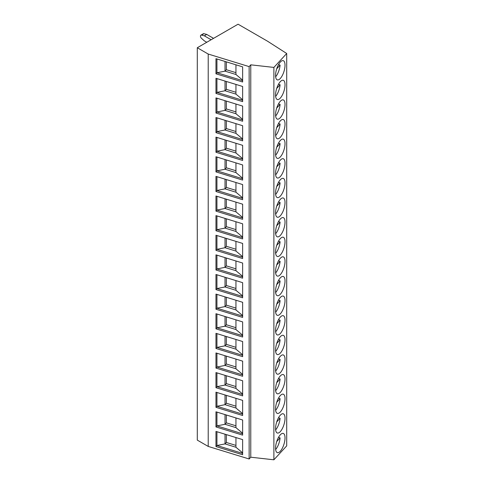 <?xml version="1.0" encoding="UTF-8"?>
<svg xmlns="http://www.w3.org/2000/svg" width="484" height="484" viewBox="0 0 484 484"><rect width="100%" height="100%" fill="white"/><g stroke="black" fill="none" stroke-linecap="round" stroke-linejoin="round"><path stroke-width="0.73" d="M197.297 47.741L197.297 440.119L208.217 446.423L249.133 458.983L250.772 457.205L273.883 459.8L286.703 445.879L286.703 53.5L267.543 41.213L238.074 24.2L197.297 47.741L208.217 54.051L249.133 66.61L250.772 64.832L273.883 67.421L286.703 53.5M208.217 446.423L208.217 54.051M249.133 458.983L249.133 66.61M242.635 66.859L215.967 58.667L215.967 73.804L242.635 81.99L242.635 66.859M242.635 86.473L215.967 78.287L215.967 93.424L242.635 101.61L242.635 86.473M242.635 106.093L215.967 97.907L215.967 113.038L242.635 121.23L242.635 106.093M242.635 125.713L215.967 117.527L215.967 132.658L242.635 140.85L242.635 125.713M242.635 145.333L215.967 137.141L215.967 152.278L242.635 160.464L242.635 145.333M242.635 164.953L215.967 156.762L215.967 171.899L242.635 180.084L242.635 164.953M242.635 184.567L215.967 176.382L215.967 191.519L242.635 199.704L242.635 184.567M242.635 204.188L215.967 196.002L215.967 211.133L242.635 219.325L242.635 204.188M242.635 223.808L215.967 215.622L215.967 230.753L242.635 238.939L242.635 223.808M242.635 243.428L215.967 235.236L215.967 250.373L242.635 258.559L242.635 243.428M242.635 263.042L215.967 254.856L215.967 269.993L242.635 278.179L242.635 263.042M242.635 282.662L215.967 274.476L215.967 289.607L242.635 297.799L242.635 282.662M242.635 302.282L215.967 294.097L215.967 309.228L242.635 317.419L242.635 302.282M242.635 321.902L215.967 313.711L215.967 328.848L242.635 337.033L242.635 321.902M242.635 341.522L215.967 333.331L215.967 348.468L242.635 356.654L242.635 341.522M242.635 361.137L215.967 352.951L215.967 368.088L242.635 376.274L242.635 361.137M242.635 380.757L215.967 372.571L215.967 387.702L242.635 395.894L242.635 380.757M242.635 400.377L215.967 392.191L215.967 407.322L242.635 415.508L242.635 400.377M242.635 419.997L215.967 411.805L215.967 426.942L242.635 435.128L242.635 419.997M242.635 439.611L215.967 431.425L215.967 446.563L242.635 454.748L242.635 439.611M273.883 459.8L273.883 67.421M280.296 78.487A10.055 3.854 107.1 0 0 284.749 68.153A10.055 3.854 107.1 0 0 283.249 60.657A10.055 3.854 107.1 0 0 280.296 62.061A10.055 3.854 107.1 0 0 275.838 72.388A10.055 3.854 107.1 0 0 277.344 79.884A10.055 3.854 107.1 0 0 280.296 78.487M280.296 98.101A10.055 3.854 107.1 0 0 284.749 87.773A10.055 3.854 107.1 0 0 283.249 80.277A10.055 3.854 107.1 0 0 280.296 81.681A10.055 3.854 107.1 0 0 275.838 92.008A10.055 3.854 107.1 0 0 277.344 99.504A10.055 3.854 107.1 0 0 280.296 98.101M280.296 117.721A10.055 3.854 107.1 0 0 284.749 107.394A10.055 3.854 107.1 0 0 283.249 99.898A10.055 3.854 107.1 0 0 280.296 101.301A10.055 3.854 107.1 0 0 275.838 111.629A10.055 3.854 107.1 0 0 277.344 119.124A10.055 3.854 107.1 0 0 280.296 117.721M280.296 137.341A10.055 3.854 107.1 0 0 284.749 127.014A10.055 3.854 107.1 0 0 283.249 119.512A10.055 3.854 107.1 0 0 280.296 120.915A10.055 3.854 107.1 0 0 275.838 131.249A10.055 3.854 107.1 0 0 277.344 138.745A10.055 3.854 107.1 0 0 280.296 137.341M280.296 156.961A10.055 3.854 107.1 0 0 284.749 146.628A10.055 3.854 107.1 0 0 283.249 139.132A10.055 3.854 107.1 0 0 280.296 140.535A10.055 3.854 107.1 0 0 275.838 150.863A10.055 3.854 107.1 0 0 277.344 158.365A10.055 3.854 107.1 0 0 280.296 156.961M280.296 176.581A10.055 3.854 107.1 0 0 284.749 166.248A10.055 3.854 107.1 0 0 283.249 158.752A10.055 3.854 107.1 0 0 280.296 160.156A10.055 3.854 107.1 0 0 275.838 170.483A10.055 3.854 107.1 0 0 277.344 177.979A10.055 3.854 107.1 0 0 280.296 176.581M280.296 196.195A10.055 3.854 107.1 0 0 284.749 185.868A10.055 3.854 107.1 0 0 283.249 178.372A10.055 3.854 107.1 0 0 280.296 179.776A10.055 3.854 107.1 0 0 275.838 190.103A10.055 3.854 107.1 0 0 277.344 197.599A10.055 3.854 107.1 0 0 280.296 196.195M280.296 215.816A10.055 3.854 107.1 0 0 284.749 205.488A10.055 3.854 107.1 0 0 283.249 197.992A10.055 3.854 107.1 0 0 280.296 199.39A10.055 3.854 107.1 0 0 275.838 209.723A10.055 3.854 107.1 0 0 277.344 217.219A10.055 3.854 107.1 0 0 280.296 215.816M280.296 235.436A10.055 3.854 107.1 0 0 284.749 225.108A10.055 3.854 107.1 0 0 283.249 217.606A10.055 3.854 107.1 0 0 280.296 219.01A10.055 3.854 107.1 0 0 275.838 229.337A10.055 3.854 107.1 0 0 277.344 236.839A10.055 3.854 107.1 0 0 280.296 235.436M280.296 255.056A10.055 3.854 107.1 0 0 284.749 244.722A10.055 3.854 107.1 0 0 283.249 237.227A10.055 3.854 107.1 0 0 280.296 238.63A10.055 3.854 107.1 0 0 275.838 248.957A10.055 3.854 107.1 0 0 277.344 256.453A10.055 3.854 107.1 0 0 280.296 255.056M280.296 274.67A10.055 3.854 107.1 0 0 284.749 264.343A10.055 3.854 107.1 0 0 283.249 256.847A10.055 3.854 107.1 0 0 280.296 258.25A10.055 3.854 107.1 0 0 275.838 268.578A10.055 3.854 107.1 0 0 277.344 276.074A10.055 3.854 107.1 0 0 280.296 274.67M280.296 294.29A10.055 3.854 107.1 0 0 284.749 283.963A10.055 3.854 107.1 0 0 283.249 276.467A10.055 3.854 107.1 0 0 280.296 277.87A10.055 3.854 107.1 0 0 275.838 288.198A10.055 3.854 107.1 0 0 277.344 295.694A10.055 3.854 107.1 0 0 280.296 294.29M280.296 313.91A10.055 3.854 107.1 0 0 284.749 303.583A10.055 3.854 107.1 0 0 283.249 296.081A10.055 3.854 107.1 0 0 280.296 297.485A10.055 3.854 107.1 0 0 275.838 307.818A10.055 3.854 107.1 0 0 277.344 315.314A10.055 3.854 107.1 0 0 280.296 313.91M280.296 333.53A10.055 3.854 107.1 0 0 284.749 323.197A10.055 3.854 107.1 0 0 283.249 315.701A10.055 3.854 107.1 0 0 280.296 317.105A10.055 3.854 107.1 0 0 275.838 327.432A10.055 3.854 107.1 0 0 277.344 334.934A10.055 3.854 107.1 0 0 280.296 333.53M280.296 353.151A10.055 3.854 107.1 0 0 284.749 342.817A10.055 3.854 107.1 0 0 283.249 335.321A10.055 3.854 107.1 0 0 280.296 336.725A10.055 3.854 107.1 0 0 275.838 347.052A10.055 3.854 107.1 0 0 277.344 354.548A10.055 3.854 107.1 0 0 280.296 353.151M280.296 372.765A10.055 3.854 107.1 0 0 284.749 362.437A10.055 3.854 107.1 0 0 283.249 354.941A10.055 3.854 107.1 0 0 280.296 356.345A10.055 3.854 107.1 0 0 275.838 366.672A10.055 3.854 107.1 0 0 277.344 374.168A10.055 3.854 107.1 0 0 280.296 372.765M280.296 392.385A10.055 3.854 107.1 0 0 284.749 382.058A10.055 3.854 107.1 0 0 283.249 374.562A10.055 3.854 107.1 0 0 280.296 375.959A10.055 3.854 107.1 0 0 275.838 386.292A10.055 3.854 107.1 0 0 277.344 393.788A10.055 3.854 107.1 0 0 280.296 392.385M280.296 412.005A10.055 3.854 107.1 0 0 284.749 401.678A10.055 3.854 107.1 0 0 283.249 394.176A10.055 3.854 107.1 0 0 280.296 395.579A10.055 3.854 107.1 0 0 275.838 405.907A10.055 3.854 107.1 0 0 277.344 413.409A10.055 3.854 107.1 0 0 280.296 412.005M280.296 431.625A10.055 3.854 107.1 0 0 284.749 421.292A10.055 3.854 107.1 0 0 283.249 413.796A10.055 3.854 107.1 0 0 280.296 415.199A10.055 3.854 107.1 0 0 275.838 425.527A10.055 3.854 107.1 0 0 277.344 433.023A10.055 3.854 107.1 0 0 280.296 431.625M280.296 451.239A10.055 3.854 107.1 0 0 284.749 440.912A10.055 3.854 107.1 0 0 283.249 433.416A10.055 3.854 107.1 0 0 280.296 434.82A10.055 3.854 107.1 0 0 275.838 445.147A10.055 3.854 107.1 0 0 277.344 452.643A10.055 3.854 107.1 0 0 280.296 451.239M250.772 457.205L250.772 64.832M275.65 76.768A10.055 3.854 107.1 0 0 280.097 65.134L278.494 64.638M279.74 62.72L280.097 62.333A10.055 3.854 107.1 0 0 280.091 62.285M276.715 68.807L280.097 65.134M275.65 96.389A10.055 3.854 107.1 0 0 280.097 84.754L278.494 84.258M279.74 82.334L280.097 81.947A10.055 3.854 107.1 0 0 280.091 81.905M276.715 88.427L280.097 84.754M275.65 116.009A10.055 3.854 107.1 0 0 280.097 104.369L278.494 103.878M279.74 101.955L280.097 101.567A10.055 3.854 107.1 0 0 280.091 101.525M276.715 108.047L280.097 104.369M275.65 135.623A10.055 3.854 107.1 0 0 280.097 123.989L278.494 123.499M279.74 121.575L280.097 121.188A10.055 3.854 107.1 0 0 280.091 121.145M276.715 127.667L280.097 123.989M275.65 155.243A10.055 3.854 107.1 0 0 280.097 143.609L278.494 143.113M279.74 141.195L280.097 140.808A10.055 3.854 107.1 0 0 280.091 140.765M276.715 147.281L280.097 143.609M275.65 174.863A10.055 3.854 107.1 0 0 280.097 163.229L278.494 162.733M279.74 160.809L280.097 160.428A10.055 3.854 107.1 0 0 280.091 160.379M276.715 166.901L280.097 163.229M275.65 194.483A10.055 3.854 107.1 0 0 280.097 182.849L278.494 182.353M279.74 180.429L280.097 180.042A10.055 3.854 107.1 0 0 280.091 180M276.715 186.522L280.097 182.849M275.65 214.103A10.055 3.854 107.1 0 0 280.097 202.463L278.494 201.973M279.74 200.049L280.097 199.662A10.055 3.854 107.1 0 0 280.091 199.62M276.715 206.142L280.097 202.463M275.65 233.718A10.055 3.854 107.1 0 0 280.097 222.083L278.494 221.593M279.74 219.669L280.097 219.282A10.055 3.854 107.1 0 0 280.091 219.24M276.715 225.756L280.097 222.083M275.65 253.338A10.055 3.854 107.1 0 0 280.097 241.704L278.494 241.207M279.74 239.29L280.097 238.902A10.055 3.854 107.1 0 0 280.091 238.854M276.715 245.376L280.097 241.704M275.65 272.958A10.055 3.854 107.1 0 0 280.097 261.324L278.494 260.828M279.74 258.904L280.097 258.517A10.055 3.854 107.1 0 0 280.091 258.474M276.715 264.996L280.097 261.324M275.65 292.578A10.055 3.854 107.1 0 0 280.097 280.938L278.494 280.448M279.74 278.524L280.097 278.137A10.055 3.854 107.1 0 0 280.091 278.094M276.715 284.616L280.097 280.938M275.65 312.192A10.055 3.854 107.1 0 0 280.097 300.558L278.494 300.068M279.74 298.144L280.097 297.757A10.055 3.854 107.1 0 0 280.091 297.714M276.715 304.236L280.097 300.558M275.65 331.812A10.055 3.854 107.1 0 0 280.097 320.178L278.494 319.682M279.74 317.764L280.097 317.377A10.055 3.854 107.1 0 0 280.091 317.335M276.715 323.85L280.097 320.178M275.65 351.432A10.055 3.854 107.1 0 0 280.097 339.798L278.494 339.302M279.74 337.378L280.097 336.997A10.055 3.854 107.1 0 0 280.091 336.949M276.715 343.471L280.097 339.798M275.65 371.053A10.055 3.854 107.1 0 0 280.097 359.418L278.494 358.922M279.74 356.998L280.097 356.611A10.055 3.854 107.1 0 0 280.091 356.569M276.715 363.091L280.097 359.418M275.65 390.673A10.055 3.854 107.1 0 0 280.097 379.032L278.494 378.542M279.74 376.619L280.097 376.231A10.055 3.854 107.1 0 0 280.091 376.189M276.715 382.711L280.097 379.032M275.65 410.287A10.055 3.854 107.1 0 0 280.097 398.653L278.494 398.163M279.74 396.239L280.097 395.851A10.055 3.854 107.1 0 0 280.091 395.809M276.715 402.325L280.097 398.653M275.65 429.907A10.055 3.854 107.1 0 0 280.097 418.273L278.494 417.777M279.74 415.859L280.097 415.472A10.055 3.854 107.1 0 0 280.091 415.423M276.715 421.945L280.097 418.273M275.65 449.527A10.055 3.854 107.1 0 0 280.097 437.893L278.494 437.397M279.74 435.473L280.097 435.086A10.055 3.854 107.1 0 0 280.091 435.043M276.715 441.565L280.097 437.893M206.759 42.277L204.333 40.874L201.519 38.345A2.057 1.192 60 0 1 200.878 35.169L203.304 33.765A2.057 1.192 60 0 1 203.946 33.705L206.759 34.431L213.559 38.351M206.759 34.431L204.333 35.828L211.127 39.755M200.878 35.169A2.057 1.192 60 0 1 201.519 35.108L204.333 35.828M235.944 64.802L235.944 74.494L242.635 80.126M242.635 80.647L216.935 72.751L225.03 71.148L235.944 74.494M215.967 73.804L216.935 72.751L216.935 58.963M225.03 61.45L225.03 71.148L226.355 69.714L235.944 72.654M226.355 61.855L226.355 69.714M235.944 84.422L235.944 94.114L242.635 99.746M242.635 100.261L216.935 92.371L225.03 90.762L235.944 94.114M215.967 93.424L216.935 92.371L216.935 78.583M225.03 81.07L225.03 90.762L226.355 89.328L235.944 92.275M226.355 81.475L226.355 89.328M235.944 104.042L235.944 113.734L242.635 119.367M242.635 119.881L216.935 111.992L225.03 110.382L235.944 113.734M215.967 113.038L216.935 111.992L216.935 98.204M225.03 100.69L225.03 110.382L226.355 108.948L235.944 111.895M226.355 101.095L226.355 108.948M235.944 123.656L235.944 133.354L242.635 138.987M242.635 139.501L216.935 131.612L225.03 130.002L235.944 133.354M215.967 132.658L216.935 131.612L216.935 117.824M225.03 120.31L225.03 130.002L226.355 128.569L235.944 131.509M226.355 120.716L226.355 128.569M235.944 143.276L235.944 152.968L242.635 158.601M242.635 159.121L216.935 151.226L225.03 149.623L235.944 152.968M215.967 152.278L216.935 151.226L216.935 137.444M225.03 139.924L225.03 149.623L226.355 148.189L235.944 151.129M226.355 140.336L226.355 148.189M235.944 162.896L235.944 172.588L242.635 178.221M242.635 178.741L216.935 170.846L225.03 169.243L235.944 172.588M215.967 171.899L216.935 170.846L216.935 157.058M225.03 159.545L225.03 169.243L226.355 167.803L235.944 170.749M226.355 159.95L226.355 167.803M235.944 182.516L235.944 192.208L242.635 197.841M242.635 198.355L216.935 190.466L225.03 188.857L235.944 192.208M215.967 191.519L216.935 190.466L216.935 176.678M225.03 179.165L225.03 188.857L226.355 187.423L235.944 190.369M226.355 179.57L226.355 187.423M235.944 202.131L235.944 211.829L242.635 217.461M242.635 217.975L216.935 210.086L225.03 208.477L235.944 211.829M215.967 211.133L216.935 210.086L216.935 196.298M225.03 198.785L225.03 208.477L226.355 207.043L235.944 209.989M226.355 199.19L226.355 207.043M235.944 221.751L235.944 231.449L242.635 237.075M242.635 237.596L216.935 229.706L225.03 228.097L235.944 231.449M215.967 230.753L216.935 229.706L216.935 215.918M225.03 218.405L225.03 228.097L226.355 226.663L235.944 229.604M226.355 218.81L226.355 226.663M235.944 241.371L235.944 251.063L242.635 256.695M242.635 257.216L216.935 249.321L225.03 247.717L235.944 251.063M215.967 250.373L216.935 249.321L216.935 235.533M225.03 238.019L225.03 247.717L226.355 246.283L235.944 249.224M226.355 238.424L226.355 246.283M235.944 260.991L235.944 270.683L242.635 276.316M242.635 276.83L216.935 268.941L225.03 267.331L235.944 270.683M215.967 269.993L216.935 268.941L216.935 255.153M225.03 257.639L225.03 267.331L226.355 265.897L235.944 268.844M226.355 258.045L226.355 265.897M235.944 280.611L235.944 290.303L242.635 295.936M242.635 296.45L216.935 288.561L225.03 286.952L235.944 290.303M215.967 289.607L216.935 288.561L216.935 274.773M225.03 277.259L225.03 286.952L226.355 285.518L235.944 288.464M226.355 277.665L226.355 285.518M235.944 300.225L235.944 309.923L242.635 315.556M242.635 316.07L216.935 308.181L225.03 306.572L235.944 309.923M215.967 309.228L216.935 308.181L216.935 294.393M225.03 296.88L225.03 306.572L226.355 305.138L235.944 308.078M226.355 297.285L226.355 305.138M235.944 319.845L235.944 329.537L242.635 335.17M242.635 335.69L216.935 327.795L225.03 326.192L235.944 329.537M215.967 328.848L216.935 327.795L216.935 314.013M225.03 316.494L225.03 326.192L226.355 324.758L235.944 327.698M226.355 316.905L226.355 324.758M235.944 339.466L235.944 349.158L242.635 354.79M242.635 355.304L216.935 347.415L225.03 345.812L235.944 349.158M215.967 348.468L216.935 347.415L216.935 333.627M225.03 336.114L225.03 345.812L226.355 344.372L235.944 347.318M226.355 336.519L226.355 344.372M235.944 359.086L235.944 368.778L242.635 374.41M242.635 374.925L216.935 367.035L225.03 365.426L235.944 368.778M215.967 368.088L216.935 367.035L216.935 353.247M225.03 355.734L225.03 365.426L226.355 363.992L235.944 366.939M226.355 356.139L226.355 363.992M235.944 378.7L235.944 388.398L242.635 394.03M242.635 394.545L216.935 386.656L225.03 385.046L235.944 388.398M215.967 387.702L216.935 386.656L216.935 372.868M225.03 375.354L225.03 385.046L226.355 383.612L235.944 386.559M226.355 375.759L226.355 383.612M235.944 398.32L235.944 408.018L242.635 413.645M242.635 414.165L216.935 406.276L225.03 404.666L235.944 408.018M215.967 407.322L216.935 406.276L216.935 392.488M225.03 394.974L225.03 404.666L226.355 403.233L235.944 406.173M226.355 395.38L226.355 403.233M235.944 417.94L235.944 427.632L242.635 433.265M242.635 433.785L216.935 425.89L225.03 424.286L235.944 427.632M215.967 426.942L216.935 425.89L216.935 412.102M225.03 414.588L225.03 424.286L226.355 422.853L235.944 425.793M226.355 414.994L226.355 422.853M235.944 437.56L235.944 447.252L242.635 452.885M242.635 453.399L216.935 445.51L225.03 443.901L235.944 447.252M215.967 446.563L216.935 445.51L216.935 431.722M225.03 434.209L225.03 443.901L226.355 442.467L235.944 445.413M226.355 434.614L226.355 442.467M203.946 33.705L201.519 35.108"/></g></svg>
